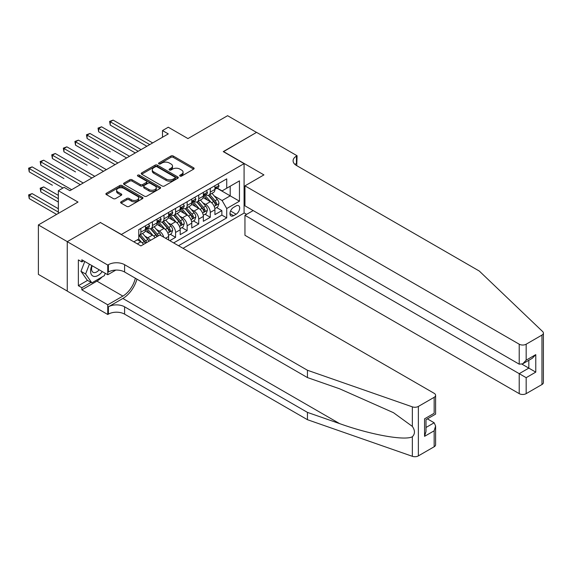 <?xml version="1.0" encoding="UTF-8"?>
<svg xmlns="http://www.w3.org/2000/svg" width="572" height="572" viewBox="0 0 572 572"><rect width="100%" height="100%" fill="white"/><g stroke="black" fill="none" stroke-linecap="round" stroke-linejoin="round"><path stroke-width="0.86" d="M180.001 176.083A1.123 0.651 0 0 0 181.596 176.083L193.665 169.112A1.609 0.929 0 0 0 194.13 168.461A1.609 0.929 0 0 0 193.665 167.803L173.216 155.999A1.609 0.929 0 0 0 170.942 155.999L158.873 162.97A1.123 0.651 0 0 0 158.544 163.428A1.123 0.651 0 0 0 158.873 163.885A1.123 0.651 0 0 0 160.467 163.885L162.026 162.984A5.141 2.967 0 0 1 169.298 162.984L170.999 163.964A5.141 2.967 0 0 1 172.508 166.066A5.141 2.967 0 0 1 170.999 168.161L169.441 169.069A1.123 0.651 0 0 0 169.112 169.526A1.123 0.651 0 0 0 169.441 169.984A1.123 0.651 0 0 0 171.028 169.984L172.594 169.083A5.141 2.967 0 0 1 179.858 169.083L181.567 170.063A5.141 2.967 0 0 1 183.069 172.165A5.141 2.967 0 0 1 181.567 174.26L180.001 175.168A1.123 0.651 0 0 0 179.672 175.625A1.123 0.651 0 0 0 180.001 176.083L180.001 175.168M121.078 201.773A1.609 0.929 0 0 0 120.606 202.431A1.609 0.929 0 0 0 121.078 203.089L126.812 206.399A1.609 0.929 0 0 0 129.086 206.399L142.485 198.663A1.609 0.929 0 0 0 142.957 198.005A1.609 0.929 0 0 0 142.485 197.347L122.043 185.542A1.609 0.929 0 0 0 119.77 185.542L106.363 193.279A1.609 0.929 0 0 0 105.899 193.937A1.609 0.929 0 0 0 106.363 194.594L113.292 198.591A1.609 0.929 0 0 0 115.565 198.591L121.3 195.281A1.609 0.929 0 0 0 121.772 194.623A1.609 0.929 0 0 0 121.3 193.972L117.868 191.985A4.297 2.481 0 0 1 116.609 190.233A4.297 2.481 0 0 1 119.262 187.938A4.297 2.481 0 0 1 123.945 188.481L137.402 196.246A4.297 2.481 0 0 1 138.667 198.005A4.297 2.481 0 0 1 136.014 200.293A4.297 2.481 0 0 1 131.331 199.757L129.086 198.463A1.609 0.929 0 0 0 126.812 198.463L121.078 201.773L121.078 203.089L126.812 199.8L126.812 198.463M100.579 222.63L121.414 234.456L244.08 163.635L223.252 151.609L256.521 132.404L227.592 115.694L187.952 138.581L168.282 127.22L162.498 130.566L168.282 133.905L69.913 190.698L64.128 187.359L58.344 190.698L58.344 213.413M100.579 222.429L67.31 241.641L38.381 224.939L78.014 202.052L58.344 190.698M162.141 186A1.609 0.929 0 0 0 164.414 186L177.813 178.264A1.609 0.929 0 0 0 178.285 177.606A1.609 0.929 0 0 0 177.813 176.955L157.371 165.144A1.609 0.929 0 0 0 155.098 165.144L141.692 172.887A1.609 0.929 0 0 0 141.22 173.545A1.609 0.929 0 0 0 141.692 174.195L162.141 186M138.224 176.326A1.123 0.651 0 0 1 139.368 176.483L139.368 175.146L160.153 187.151A1.609 0.929 0 0 1 160.625 187.809A1.609 0.929 0 0 1 160.153 188.46L146.747 196.203A1.609 0.929 0 0 1 144.473 196.203L124.031 184.398L124.031 183.083A1.609 0.929 0 0 0 123.559 183.741A1.609 0.929 0 0 0 124.031 184.398M124.031 183.083L129.765 179.772A1.609 0.929 0 0 1 132.039 179.772L140.333 184.563A1.609 0.929 0 0 0 142.6 184.563L146.411 182.361A1.609 0.929 0 0 0 146.875 181.71A1.609 0.929 0 0 0 146.411 181.052L137.773 176.069A1.123 0.651 0 0 1 137.444 175.604A1.123 0.651 0 0 1 138.138 175.011A1.123 0.651 0 0 1 139.368 175.146M67.253 291.048L38.381 274.381L38.381 224.939M169.784 240.676L175.575 237.33L170.306 234.291M168.039 222.758L170.942 224.438A6.549 3.782 60 0 1 175.575 232.454L180.201 229.78L180.201 234.663L187.144 230.652L181.882 227.613M179.608 216.08L182.518 217.753A6.549 3.782 60 0 1 187.144 225.776L191.777 223.101L191.777 227.978L198.72 223.967L193.45 220.928M191.184 209.395L194.087 211.075A6.549 3.782 60 0 1 198.72 219.09L203.346 216.416L203.346 221.3L210.289 217.288L210.289 212.412A6.549 3.782 -120 0 0 205.663 204.39L202.753 202.717M205.026 214.25L210.289 217.288M143.565 244.387A6.549 3.782 -120 0 0 140.855 241.806L137.38 239.804M155.141 237.702A6.549 3.782 -120 0 0 152.424 235.128L145.274 230.995M150.507 240.376A6.549 3.782 60 0 0 147.798 237.802L144.895 236.122M168.626 240.004L168.626 236.465A6.549 3.782 -120 0 0 164 228.45L156.842 224.317M163.728 237.173A6.549 3.782 60 0 0 159.374 231.117L156.463 229.443M180.201 229.78A6.549 3.782 -120 0 0 175.575 221.764L168.418 217.632M191.777 223.101A6.549 3.782 -120 0 0 187.144 215.086L179.987 210.954M203.346 216.416A6.549 3.782 -120 0 0 198.72 208.401L191.563 204.268M236.1 205.927L233.555 207.4A5.076 2.931 120 0 0 230.237 211.869A5.076 2.931 120 0 0 231.017 215.937A5.076 2.931 120 0 0 233.555 215.687L236.1 214.214A5.076 2.931 120 0 0 239.411 209.745A5.076 2.931 120 0 0 238.631 205.677A5.076 2.931 120 0 0 236.1 205.927M183.04 248.327L244.08 213.077L244.08 163.635M178.521 245.717L226.727 217.889L226.727 208.537L222.093 200.515L214.328 196.032M133.855 241.842L138.774 239.003L138.774 229.651L226.727 178.872L226.727 188.224L239.453 180.874L239.453 201.187L226.727 208.537M147.74 228.142L147.798 228.178A6.549 3.782 60 0 0 151.072 228.5L155.698 225.833A6.549 3.782 -120 0 0 157.057 222.837L157.057 219.09M159.309 221.464L159.374 221.5A6.549 3.782 60 0 0 162.641 221.822L167.274 219.147A6.549 3.782 -120 0 0 168.626 216.152L168.626 212.412M170.885 214.779L170.942 214.815A6.549 3.782 60 0 0 174.217 215.143L178.843 212.469A6.549 3.782 -120 0 0 180.201 209.474L180.201 205.727M182.454 208.101L182.518 208.137A6.549 3.782 60 0 0 185.793 208.458L190.419 205.784A6.549 3.782 -120 0 0 191.777 202.788L191.777 199.049M194.03 201.415L194.087 201.451A6.549 3.782 60 0 0 197.361 201.78L201.987 199.106A6.549 3.782 -120 0 0 203.346 196.11L203.346 192.364M173.666 242.914L221.864 215.086L221.864 210.61L214.922 214.614L214.922 209.738A6.549 3.782 -120 0 0 210.289 201.723L203.132 197.59M205.598 194.737L205.663 194.773A6.549 3.782 -120 0 0 208.937 195.095A6.549 3.782 -120 0 0 210.289 192.099L210.289 188.36M208.937 195.095L213.563 192.421A6.549 3.782 -120 0 0 214.922 189.425L214.922 185.685M140.855 228.442L140.855 232.189A6.549 3.782 60 0 1 139.496 235.185A6.549 3.782 60 0 1 138.774 235.45M139.496 235.185L144.13 232.511A6.549 3.782 -120 0 0 145.481 229.515L145.481 225.776M152.424 221.764L152.424 225.504A6.549 3.782 60 0 1 151.072 228.5M164 215.086L164 218.826A6.549 3.782 60 0 1 162.641 221.822M175.575 208.401L175.575 212.14A6.549 3.782 60 0 1 174.217 215.143M187.144 201.723L187.144 205.462A6.549 3.782 60 0 1 185.793 208.458M198.72 195.038L198.72 198.777A6.549 3.782 60 0 1 197.361 201.78M198.72 219.09L198.72 223.967M187.144 225.776L187.144 230.652M175.575 232.454L175.575 237.33M222.093 200.515L230.194 195.838L230.194 186.222L239.453 180.874M216.938 188.188L239.453 201.187M217.174 188.052L222.093 190.898L226.727 188.224M162.498 130.566L162.498 137.244M216.595 207.565L221.864 210.61M221.864 215.086L226.727 217.889M180.452 176.24L181.567 175.597A5.141 2.967 0 0 0 183.069 173.502L183.069 172.165M172.508 166.066L172.508 167.403A5.141 2.967 0 0 1 170.999 169.498L169.891 170.141M193.643 169.126L173.216 157.336A1.609 0.929 0 0 0 170.942 157.336L159.323 164.042M177.792 178.278L157.371 166.481A1.609 0.929 0 0 0 155.098 166.481L141.713 174.21M174.975 178.064A1.123 0.651 0 0 0 175.304 177.606A1.123 0.651 0 0 0 174.975 177.148L157.028 166.788A1.123 0.651 0 0 0 155.441 166.788L153.789 167.739A5.141 2.967 0 0 0 152.288 169.834A5.141 2.967 0 0 0 153.789 171.936L166.059 179.015A5.141 2.967 0 0 0 173.33 179.015L174.975 178.064L174.975 179.401A1.123 0.651 0 0 0 175.304 178.943L175.304 177.606M152.288 169.834L152.288 171.171A5.141 2.967 0 0 0 153.789 173.273L153.789 171.936M174.975 179.401L173.33 180.352A5.141 2.967 0 0 1 166.059 180.352L153.789 173.273M124.052 184.406L129.765 181.109L129.765 179.772M146.875 181.71L146.875 183.04A1.609 0.929 0 0 1 146.411 183.698L142.6 185.893A1.609 0.929 0 0 1 140.333 185.893L132.039 181.109A1.609 0.929 0 0 0 129.765 181.109M139.368 176.483L160.131 188.474M148.935 189.525A4.297 2.481 0 0 0 153.618 190.068A4.297 2.481 0 0 0 156.27 187.773A4.297 2.481 0 0 0 155.012 186.022L150.272 183.283A1.609 0.929 0 0 0 147.998 183.283L144.194 185.478A1.609 0.929 0 0 0 143.722 186.136A1.609 0.929 0 0 0 144.194 186.787L148.935 189.525L148.935 190.862A4.297 2.481 0 0 0 153.618 191.398A4.297 2.481 0 0 0 156.27 189.11L156.27 187.773M143.722 186.136L143.722 187.473A1.609 0.929 0 0 0 144.194 188.124L144.194 186.787M148.935 190.862L144.194 188.124M138.667 198.005L138.667 199.342A4.297 2.481 0 0 1 136.014 201.63A4.297 2.481 0 0 1 131.331 201.094L129.086 199.8A1.609 0.929 0 0 0 126.812 199.8M116.609 190.233L116.609 191.57A4.297 2.481 0 0 0 117.868 193.322L117.868 191.985M121.285 195.295L117.868 193.322M142.464 198.67L122.043 186.88A1.609 0.929 0 0 0 119.77 186.88L106.385 194.609M214.822 208.594L217.81 206.864L218.969 203.525A4.34 2.502 -120 0 0 217.281 199.449L211.99 193.329M210.932 202.145L204.89 195.145M207.493 200.107L203.989 196.046A10.389 5.999 -120 0 0 203.668 195.681M110.246 151.845L87.101 138.481L87.101 135.142L89.99 133.469L129.515 156.285M208.344 195.331L213.692 201.523A4.34 2.502 60 0 1 215.236 204.511C215.894 205.384 216.352 205.119 216.631 203.711A4.34 2.502 -120 0 0 215.079 200.722L209.795 194.602M208.658 195.231L214.407 201.88A2.209 1.273 60 0 1 214.965 202.745L216.631 203.711M215.236 204.511L215.558 205.026M217.989 183.912L218.969 185.621A4.34 2.502 60 0 1 218.075 187.537L215.873 188.803A4.34 2.502 -120 0 0 216.631 187.809L216.538 187.423M149.764 144.594L110.246 121.779L113.142 120.106L152.66 142.921M215.065 189.01L215.079 189.01A4.34 2.502 -120 0 0 215.873 188.803M216.066 187.487L216.631 187.809C216.352 187.151 215.894 187.423 215.236 188.61A4.34 2.502 60 0 1 214.922 189.225M146.875 146.268L110.246 125.118L110.246 121.779L109.609 121.407L113.142 120.106M110.246 125.118L109.609 121.407M91.835 265.558A10.639 6.142 120 0 0 94.33 276.455A10.639 6.142 120 0 0 102.266 271.578M92.192 265.765A7.286 4.204 120 0 0 93.086 272.279A7.286 4.204 120 0 0 94.151 272.608A7.286 4.204 120 0 0 99.17 269.791M105.255 273.302L104.34 275.654L91.849 282.868L87.216 280.194L80.974 271.307L84.778 261.483M91.849 282.868L85.6 273.981L89.411 264.157M80.974 271.307L85.6 273.981M253.167 210.575L244.952 215.315L244.952 235.292L519.219 393.643L519.219 373.666L528.828 368.118L528.828 360.296M244.952 215.315L526.168 377.677L526.168 393.643L541.963 384.527L541.963 335.078A4.912 2.831 0 0 0 543.4 333.076A4.912 2.831 0 0 0 542.692 331.61L479.293 271.042L296.446 165.472A11.454 6.614 180 0 1 293.093 160.796A11.454 6.614 180 0 1 296.446 156.12L297.082 155.756L256.578 132.368L223.423 151.709M223.423 151.508L263.928 174.896L244.952 185.85L519.219 344.201A4.912 2.831 0 0 0 526.168 344.201L541.963 335.078M297.082 155.756L296.739 165.644M244.08 212.877L246.625 214.35M244.952 185.85L244.952 205.827L519.219 364.178L519.219 344.201M543.4 333.076L543.4 382.518A4.912 2.831 180 0 1 541.963 384.527M526.168 393.643A4.912 2.831 180 0 1 519.219 393.643M295.002 164.457A11.454 6.614 180 0 1 296.446 163.435L296.446 156.12M522 364.178L535.771 372.129L526.168 377.677M526.168 344.201L526.168 360.167L522.694 363.835L519.219 364.178M526.168 360.167L535.771 354.626L532.296 358.286L522.694 363.835M434.162 446.761L434.162 430.795L435.599 425.954L435.599 444.759A4.912 2.831 180 0 1 434.162 446.761L418.368 455.884A4.912 2.831 180 0 1 412.355 456.306L307.443 419.698L307.443 412.383L124.596 306.821A11.454 6.614 -0 0 0 108.394 306.821L122.858 298.47A21.314 12.305 120 0 0 136.944 279.136M307.443 412.383L339.611 423.609C370.356 434.691 404.711 440.898 412.355 436.751C415.143 433.898 415.143 430.451 412.355 426.412L393.479 412.691L339.611 388.796L307.443 377.577L124.596 272.007A11.454 6.614 -0 0 0 108.394 272.007L108.394 264.693L107.758 265.058L67.253 241.677L100.407 222.529L140.912 245.917L159.888 234.963L434.162 393.307A4.912 2.831 -0 0 1 435.599 395.316A4.912 2.831 -0 0 1 434.162 397.318L418.368 406.435L418.368 455.884M307.443 419.698L124.596 314.135A11.454 6.614 -0 0 0 108.394 314.135L107.758 314.5L67.253 291.119L67.253 241.677M307.443 377.577L307.443 370.256L124.596 264.693A11.454 6.614 -0 0 0 108.394 264.693M412.355 426.412L412.355 406.856L307.443 370.256M102.038 276.984A18.411 10.632 -60 0 1 96.94 281.131L81.832 289.847L81.832 287.709L91.034 282.396M83.684 260.853L81.832 261.919L78.364 259.917L78.364 285.707L81.832 287.709M81.832 261.919L81.832 259.781L107.758 274.746L107.758 265.058M107.758 314.5L107.758 304.812L122.858 296.096A18.411 10.632 120 0 0 135.328 278.207M81.832 289.847L107.758 304.812M427.384 418.861L434.162 422.772L435.599 425.954M115.837 270.084L107.758 274.746M412.355 406.856A4.912 2.831 -0 0 0 418.368 406.435M78.364 285.707L87.566 280.394M434.162 430.795L424.56 436.336L425.997 431.495L425.997 419.662L435.599 414.114L435.599 395.316M424.56 436.336L424.56 418.833C426.433 419.912 426.433 419.912 424.56 418.833L434.162 413.284C436.036 414.371 436.036 414.371 434.162 413.284L434.162 397.318M203.246 215.272L206.242 213.549L207.4 210.203A4.34 2.502 -120 0 0 205.705 206.135L200.422 200.014M199.363 208.823L193.315 201.83M195.924 206.785L192.414 202.724A10.389 5.999 -120 0 0 192.092 202.366M98.67 158.523L75.525 145.159L75.525 141.82L78.421 140.154L117.939 162.97M196.775 202.016L202.123 208.208A4.34 2.502 60 0 1 203.668 211.19C204.318 212.062 204.783 211.797 205.055 210.389A4.34 2.502 -120 0 0 203.51 207.4L198.219 201.28M197.09 201.909L202.831 208.565A2.209 1.273 60 0 1 203.389 209.431L205.055 210.389M203.668 211.19L203.982 211.704M191.677 221.957L194.666 220.227L195.824 216.888A4.34 2.502 -120 0 0 194.137 212.813L188.846 206.692M187.788 215.508L181.746 208.508M184.348 213.47L180.845 209.409A10.389 5.999 -120 0 0 180.516 209.045M87.101 165.208L63.957 151.845L63.957 148.505L66.845 146.832L106.371 169.648M185.199 208.694L190.547 214.886A4.34 2.502 60 0 1 192.092 217.875C192.743 218.747 193.207 218.475 193.486 217.074A4.34 2.502 -120 0 0 191.935 214.085L186.651 207.965M185.514 208.594L191.262 215.244A2.209 1.273 60 0 1 191.82 216.109L193.486 217.074M192.092 217.875L192.406 218.39M180.101 228.636L183.097 226.912L184.248 223.566A4.34 2.502 -120 0 0 182.561 219.498L177.277 213.377M176.219 222.186L170.17 215.194M172.78 220.148L169.269 216.087A10.389 5.999 -120 0 0 168.947 215.73M75.525 171.886L52.381 158.523L52.381 155.184L55.277 153.51L94.795 176.333M173.623 215.372L178.972 221.564A4.34 2.502 60 0 1 180.523 224.553C181.174 225.425 181.639 225.161 181.91 223.752A4.34 2.502 -120 0 0 180.366 220.763L175.075 214.643M173.938 215.272L179.687 221.929A2.209 1.273 60 0 1 180.244 222.794L181.91 223.752M180.523 224.553L180.838 225.068M168.533 235.321L171.521 233.59L172.68 230.251A4.34 2.502 -120 0 0 170.992 226.176L165.701 220.056M164.643 228.871L158.601 221.872M161.204 226.834L157.693 222.773A10.389 5.999 -120 0 0 157.371 222.408M63.957 178.571L40.812 165.208L40.812 161.869L43.701 160.196L83.226 183.011M162.055 222.058L167.403 228.249A4.34 2.502 60 0 1 168.947 231.238C169.598 232.11 170.063 231.839 170.334 230.437A4.34 2.502 -120 0 0 168.79 227.449L163.506 221.328M162.369 221.957L168.118 228.607A2.209 1.273 60 0 1 168.676 229.472L170.334 230.437M168.947 231.238L169.262 231.753M206.413 190.598L207.4 192.299A4.34 2.502 60 0 1 206.499 194.215L204.297 195.488A4.34 2.502 -120 0 0 205.055 194.487L204.962 194.101M138.195 151.273L98.67 128.457L101.566 126.791L141.084 149.607M203.489 195.688L203.51 195.688A4.34 2.502 -120 0 0 204.297 195.488M204.497 194.165L205.055 194.487C204.783 193.837 204.318 194.101 203.668 195.288A4.34 2.502 60 0 1 203.346 195.91M135.299 152.946L98.67 131.796L98.67 128.457L98.034 128.092L101.566 126.791M98.67 131.796L98.034 128.092M194.838 197.276L195.824 198.977A4.34 2.502 60 0 1 194.923 200.901L192.728 202.166A4.34 2.502 -120 0 0 193.486 201.172L193.393 200.786M126.619 157.958L86.465 134.77L89.99 133.469M191.92 202.374L191.935 202.374A4.34 2.502 -120 0 0 192.728 202.166M192.921 200.843L193.486 201.172C193.207 200.515 192.75 200.786 192.092 201.973A4.34 2.502 60 0 1 191.777 202.588M87.101 138.481L86.465 134.77M183.269 203.961L184.248 205.663A4.34 2.502 60 0 1 183.355 207.579L181.152 208.852A4.34 2.502 -120 0 0 181.91 207.85L181.817 207.464M115.051 164.636L74.889 141.456L78.421 140.154M180.344 209.052L180.366 209.052A4.34 2.502 -120 0 0 181.152 208.852M181.353 207.529L181.91 207.85C181.639 207.2 181.174 207.464 180.523 208.651A4.34 2.502 60 0 1 180.201 209.273M75.525 145.159L74.889 141.456M171.693 210.639L172.68 212.341A4.34 2.502 60 0 1 171.779 214.264L169.584 215.53A4.34 2.502 -120 0 0 170.334 214.536L170.249 214.15M103.475 171.321L63.32 148.134L66.845 146.832M168.776 215.737L168.79 215.737A4.34 2.502 -120 0 0 169.584 215.53M169.777 214.207L170.334 214.536C170.063 213.878 169.605 214.15 168.947 215.337A4.34 2.502 60 0 1 168.626 215.951M63.957 151.845L63.32 148.134M160.882 235.528A4.34 2.502 -120 0 0 159.416 232.861L154.133 226.734M153.067 235.55L147.025 228.557M149.628 233.512L146.125 229.451A10.389 5.999 -120 0 0 145.803 229.093M52.381 185.249L29.236 171.886L29.236 168.547L32.132 166.874L71.65 189.697M158.33 235.864A4.34 2.502 -120 0 0 157.221 234.127L151.93 228.006M150.793 228.636L156.542 235.292A2.209 1.273 60 0 1 157.1 236.157L157.457 236.365M150.479 228.736L155.827 234.928A4.34 2.502 60 0 1 156.942 236.665M160.124 217.324L161.104 219.026A4.34 2.502 60 0 1 160.21 220.942L158.008 222.215A4.34 2.502 -120 0 0 158.766 221.214L158.673 220.828M91.899 177.999L51.745 154.819L55.277 153.51M157.2 222.415L157.221 222.415A4.34 2.502 -120 0 0 158.008 222.215M158.208 220.892L158.766 221.214C158.494 220.563 158.029 220.828 157.379 222.015A4.34 2.502 60 0 1 157.057 222.63M52.381 158.523L51.745 154.819M148.956 241.277A4.34 2.502 -120 0 0 147.848 239.539L142.557 233.419M141.499 242.235L138.731 239.024M138.059 240.197L137.609 239.675M58.344 195.374L43.701 186.922L40.812 188.588L40.812 191.935L58.344 202.052M146.754 242.542A4.34 2.502 -120 0 0 145.645 240.812L140.362 234.692M139.225 235.321L144.973 241.97A2.209 1.273 60 0 1 145.524 242.835L145.889 243.043M138.91 235.421L144.258 241.613A4.34 2.502 60 0 1 145.367 243.343M40.812 191.935L40.176 188.224L58.344 198.713M40.176 188.224L43.701 186.922M148.548 224.002L149.535 225.704A4.34 2.502 60 0 1 148.634 227.627L146.439 228.893A4.34 2.502 -120 0 0 147.19 227.899L147.104 227.513M80.33 184.685L40.176 161.497L43.701 160.196M145.631 229.1L145.645 229.1A4.34 2.502 -120 0 0 146.439 228.893M146.632 227.57L147.19 227.899C146.918 227.241 146.453 227.513 145.803 228.7A4.34 2.502 60 0 1 145.481 229.315M40.812 165.208L40.176 161.497M58.344 208.737L32.132 193.601L29.236 195.274L29.236 198.613L56.607 214.414M29.236 198.613L28.6 194.909L58.344 212.076M28.6 194.909L32.132 193.601M62.97 188.024L28.6 168.182L32.132 166.874M29.236 171.886L28.6 168.182M137.323 243.844L140.855 241.806M147.798 237.802L152.424 235.128M159.374 231.117L164 228.45M170.942 224.438L175.575 221.764M182.518 217.753L187.144 215.086M194.087 211.075L198.72 208.401M205.663 204.39L210.289 201.723M210.289 192.099L214.922 189.425M140.855 232.189L145.481 229.515M152.424 225.504L157.057 222.837M164 218.826L168.626 216.152M175.575 212.14L180.201 209.474M187.144 205.462L191.777 202.788M198.72 198.777L203.346 196.11M210.289 212.412L214.922 209.738M165.565 238.231L168.626 236.465M230.545 211.011L236.1 214.214M229.965 213.613L233.555 215.687M181.567 175.597L181.567 174.26M169.441 169.984L169.441 169.069M170.999 169.498L170.999 168.161M158.873 163.885L158.873 162.97M170.942 157.336L170.942 155.999M173.216 157.336L173.216 155.999M193.665 169.112L193.665 167.803M141.692 174.195L141.692 172.887M155.098 166.481L155.098 165.144M157.371 166.481L157.371 165.144M177.813 178.264L177.813 176.955M166.059 180.352L166.059 179.015M173.33 180.352L173.33 179.015M132.039 181.109L132.039 179.772M140.333 185.893L140.333 184.563M142.6 185.893L142.6 184.563M146.411 183.698L146.411 182.361M160.153 188.46L160.153 187.151M129.086 199.8L129.086 198.463M131.331 201.094L131.331 199.757M121.3 195.281L121.3 193.972M106.363 194.594L106.363 193.279M119.77 186.88L119.77 185.542M122.043 186.88L122.043 185.542M142.485 198.663L142.485 197.347M214.164 206.37L218.94 203.611M215.079 200.722L217.281 199.449M211.626 202.717L213.692 201.523M218.94 185.571L214.922 187.888M535.771 354.626L535.771 372.129M339.611 423.609L122.858 298.47M124.596 272.007L124.596 264.693M124.596 306.821L124.596 314.135M412.355 456.306L412.355 436.751M108.394 306.821L108.394 314.135M96.94 281.131L122.858 296.096M425.997 427.491L434.162 422.772M202.588 213.049L207.371 210.289M203.51 207.4L205.705 206.135M200.05 209.402L202.123 208.208M191.012 219.734L195.796 216.974M191.935 214.085L194.137 212.813M188.481 216.08L190.547 214.886M179.444 226.412L184.22 223.652M180.366 220.763L182.561 219.498M176.905 222.758L178.972 221.564M167.868 233.09L172.651 230.33M168.79 227.449L170.992 226.176M165.337 229.443L167.403 228.249M207.371 192.249L203.346 194.573M195.796 198.927L191.777 201.251M184.22 205.613L180.201 207.936M172.651 212.291L168.626 214.614M157.221 234.127L159.416 232.861M153.761 236.122L155.827 234.928M161.075 218.976L157.057 221.3M145.645 240.812L147.848 239.539M142.192 242.807L144.258 241.613M149.506 225.654L145.481 227.978"/></g></svg>
